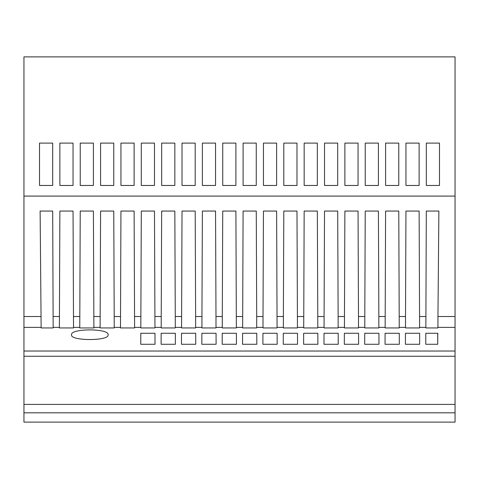<?xml version="1.0" encoding="UTF-8"?>
<svg xmlns="http://www.w3.org/2000/svg" width="479" height="479" viewBox="0 0 479 479"><rect width="100%" height="100%" fill="white"/><g stroke="black" fill="none" stroke-linecap="round" stroke-linejoin="round"><path stroke-width="0.72" d="M399.276 333.27L399.318 344.269L385.044 344.269L385.086 333.27L399.276 333.27M236.416 333.27L222.226 333.27L222.184 344.269L236.458 344.269L236.416 333.27M140.82 327.941L141.305 211.059L154.477 211.059L154.962 327.941L140.82 327.941M201.928 327.379L195.642 327.379L195.642 327.941L181.571 327.941L182.02 211.059L195.192 211.059L195.63 316.523L201.94 316.523L201.928 327.941L215.999 327.941L215.987 316.523L222.298 316.523L222.735 211.059L235.907 211.059L236.357 327.941L222.286 327.941L222.298 316.523M256.702 316.523L256.714 327.941L242.643 327.941L243.093 211.059L256.265 211.059L256.702 316.523L263.013 316.523L263.45 211.059L276.623 211.059L277.072 327.941L263.001 327.941L263.013 316.523M455.05 327.379L437.926 327.379L437.926 327.941L425.861 327.941L426.31 211.059L438.878 211.059L437.956 316.523L455.05 316.523L455.05 351.029L23.95 351.029L23.95 316.523L41.044 316.523L40.122 211.059L52.69 211.059L53.157 327.941L41.14 327.941L41.044 316.523L41.14 327.941M405.503 327.379L399.217 327.379L399.217 327.941L385.146 327.941L385.595 211.059L398.767 211.059L399.205 316.523L405.515 316.523L405.503 327.941L419.574 327.941L419.562 316.523L425.873 316.523M364.788 327.379L358.502 327.379L358.502 327.941L344.431 327.941L344.88 211.059L358.053 211.059L358.49 316.523L364.8 316.523L364.788 327.941L378.859 327.941L378.847 316.523L385.158 316.523M324.073 327.379L317.787 327.379L317.787 327.941L303.716 327.941L304.165 211.059L317.337 211.059L317.775 316.523L324.085 316.523L324.073 327.941L338.144 327.941L338.132 316.523L344.443 316.523M277.06 316.523L283.37 316.523L283.358 327.941L297.429 327.941L297.417 316.523L303.728 316.523M154.915 316.523L161.225 316.523L161.213 327.941L175.284 327.941L175.272 316.523L181.583 316.523M134.599 327.379L134.605 327.941L120.48 327.941L120.948 211.059L134.12 211.059L134.599 327.379L140.826 327.379M100.123 327.379L93.872 327.379L93.872 327.941L79.765 327.941L80.233 211.059L93.405 211.059L93.842 316.523L100.153 316.523L100.123 327.941L114.23 327.941L114.2 316.523L120.51 316.523M53.127 316.523L59.438 316.523L59.408 327.941L73.515 327.941L73.485 316.523L79.795 316.523M175.344 333.27L161.154 333.27L161.112 344.269L175.386 344.269L175.344 333.27M317.846 333.27L303.656 333.27L303.614 344.269L317.888 344.269L317.846 333.27M216.059 333.27L201.869 333.27L201.827 344.269L216.101 344.269L216.059 333.27M437.71 344.269L425.759 344.269L425.801 333.27L437.8 333.27L437.71 344.269L437.71 333.27M338.204 333.27L324.014 333.27L323.972 344.269L338.246 344.269L338.204 333.27M277.131 333.27L277.173 344.269L262.899 344.269L262.941 333.27L277.131 333.27M378.919 333.27L364.729 333.27L364.687 344.269L378.961 344.269L378.919 333.27M154.986 333.27L140.796 333.27L140.754 344.269L155.028 344.269L154.986 333.27M358.561 333.27L358.603 344.269L344.329 344.269L344.371 333.27L358.561 333.27M405.444 333.27L405.402 344.269L419.676 344.269L419.634 333.27L405.444 333.27M256.774 333.27L242.584 333.27L242.542 344.269L256.816 344.269L256.774 333.27M195.701 333.27L181.511 333.27L181.469 344.269L195.743 344.269L195.701 333.27M297.489 333.27L297.531 344.269L283.257 344.269L283.299 333.27L297.489 333.27M108.074 334.845L108.074 334.845C109.607 328.253 70.018 328.253 71.551 334.845C70.036 341.102 109.589 341.102 108.074 334.845L108.074 334.839M364.8 316.523L365.238 211.059L378.41 211.059L378.847 316.523M455.05 412.814L23.95 412.814L23.95 422.119L455.05 422.119L455.05 356.256L23.95 356.256L23.95 404.402L455.05 404.402M23.95 351.029L23.95 356.256M455.05 351.029L455.05 356.256M23.95 412.814L23.95 404.402M455.05 316.523L455.05 56.881L23.95 56.881L23.95 316.523M201.94 316.523L202.377 211.059L215.55 211.059L215.987 316.523M161.225 316.523L161.662 211.059L174.835 211.059L175.272 316.523M437.956 316.523L437.926 320.421L437.956 316.523M437.926 327.379L437.926 320.421M317.775 316.523L317.787 327.379M283.37 316.523L283.808 211.059L296.98 211.059L297.417 316.523M399.205 316.523L399.217 327.379M405.515 316.523L405.952 211.059L419.125 211.059L419.562 316.523M358.502 327.379L358.49 316.523M324.085 316.523L324.522 211.059L337.695 211.059L338.132 316.523M419.125 143.101L405.952 143.101L405.952 185.463L419.125 185.463L419.125 143.101M195.642 327.379L195.63 316.523M23.95 196.091L455.05 196.091M59.438 316.523L59.875 211.059L73.047 211.059L73.485 316.523M100.153 316.523L100.59 211.059L113.763 211.059L114.2 316.523M93.842 316.523L93.872 327.379M100.59 185.463L113.763 185.463L113.763 143.101L100.59 143.101L100.59 185.463M182.02 185.463L195.192 185.463L195.192 143.101L182.02 143.101L182.02 185.463M215.55 143.101L202.377 143.101L202.377 185.463L215.55 185.463L215.55 143.101M243.093 185.463L256.265 185.463L256.265 143.101L243.093 143.101L243.093 185.463M73.047 143.101L59.875 143.101L59.875 185.463L73.047 185.463L73.047 143.101M39.517 185.463L52.69 185.463L52.69 143.101L39.517 143.101L39.517 185.463M80.233 185.463L93.405 185.463L93.405 143.101L80.233 143.101L80.233 185.463M154.477 143.101L141.305 143.101L141.305 185.463L154.477 185.463L154.477 143.101M120.948 185.463L134.12 185.463L134.12 143.101L120.948 143.101L120.948 185.463M263.45 185.463L276.623 185.463L276.623 143.101L263.45 143.101L263.45 185.463M161.662 185.463L174.835 185.463L174.835 143.101L161.662 143.101L161.662 185.463M296.98 143.101L283.808 143.101L283.808 185.463L296.98 185.463L296.98 143.101M235.907 143.101L222.735 143.101L222.735 185.463L235.907 185.463L235.907 143.101M365.238 185.463L378.41 185.463L378.41 143.101L365.238 143.101L365.238 185.463M344.88 185.463L358.053 185.463L358.053 143.101L344.88 143.101L344.88 185.463M385.595 185.463L398.767 185.463L398.767 143.101L385.595 143.101L385.595 185.463M317.337 143.101L304.165 143.101L304.165 185.463L317.337 185.463L317.337 143.101M439.483 185.463L439.483 143.101L426.31 143.101L426.31 185.463L439.483 185.463M324.522 185.463L337.695 185.463L337.695 143.101L324.522 143.101L324.522 185.463M425.861 327.379L419.574 327.379M385.146 327.379L378.859 327.379M344.431 327.379L338.144 327.379M303.716 327.379L297.429 327.379M283.358 327.379L277.072 327.379M263.001 327.379L256.714 327.379M242.643 327.379L236.357 327.379M222.286 327.379L215.999 327.379M181.571 327.379L175.284 327.379M161.213 327.379L154.957 327.379M120.48 327.379L114.23 327.379M79.765 327.379L73.515 327.379M59.408 327.379L53.157 327.379M41.134 327.379L23.95 327.379M134.557 316.523L140.868 316.523M236.345 316.523L242.655 316.523"/></g></svg>
